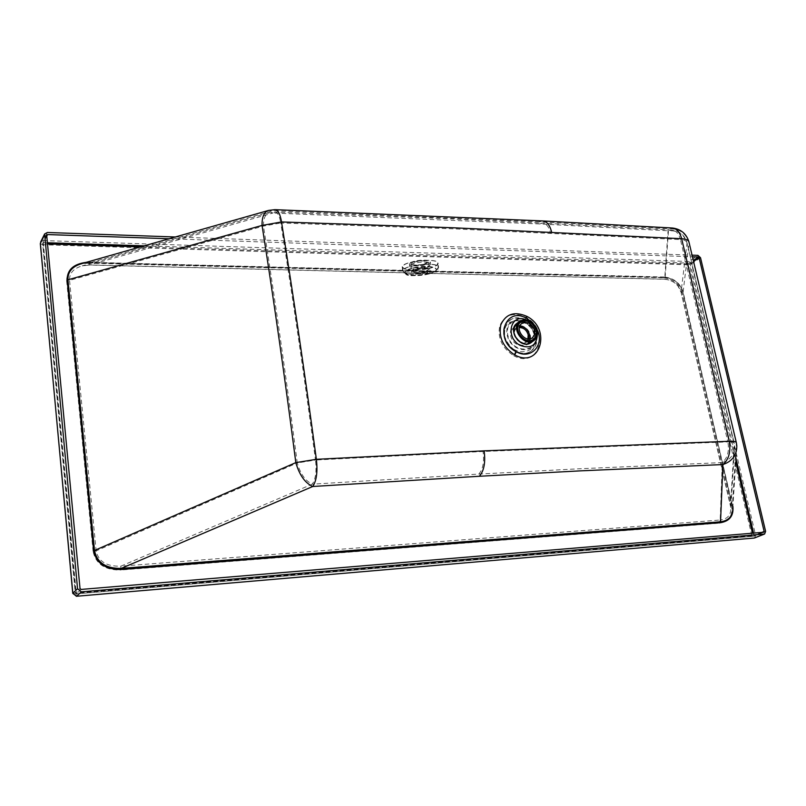 <?xml version="1.0" encoding="UTF-8"?>
<svg xmlns="http://www.w3.org/2000/svg" width="806" height="806" viewBox="0 0 806 806"><rect width="100%" height="100%" fill="white"/><g stroke="black" fill="none" stroke-linecap="round" stroke-linejoin="round"><path stroke-width="0.6" stroke-dasharray="4.03 3.02" d="M410.476 262.816C414.657 259.734 430.948 259.069 430.384 261.99C430.857 265.547 408.954 267.804 409.428 264.146L410.476 262.816M410.697 264.771C414.878 261.698 431.17 261.023 430.606 263.935C431.079 267.481 409.176 269.738 409.65 266.091L410.697 264.771M88.902 263.179C74.343 263.774 66.918 269.647 66.636 280.81L69.548 280.337L96.166 550.871C98.392 561.53 106.644 566.628 120.93 566.155L120.527 570.043L719.385 523.154L720.181 520.011C727.385 519.175 730.961 515.145 730.891 507.921L730.538 505.705L731.566 505.856L682.098 292.679L681.06 292.235C678.592 284.639 673.252 280.286 665.031 279.168L663.257 277.727L88.902 263.179L89.627 265.053L82.192 265.849C73.447 268.469 69.225 273.294 69.548 280.337L263.481 226.093L280.76 223C279.561 215.877 277.596 212.23 274.876 212.069L269.375 212.713C265.285 214.013 263.32 218.476 263.481 226.093C275.974 306.068 285.727 374.085 297.263 462.946L315.499 460.025C303.55 371.133 293.505 302.985 280.76 223L452.549 228.783L680.435 239.573L727.858 441.9L483.046 451.491L315.499 460.025C316.738 470.996 315.67 479.036 312.295 484.154L478.814 474.069L579.937 468.749L722.277 462.573C727.556 458.09 729.41 451.199 727.858 441.9C731.999 441.738 734.125 442.192 734.246 443.25L687.004 242.808C686.692 240.974 684.506 239.896 680.435 239.573C678.723 233.478 675.76 230.294 671.549 230.032L542.388 223.111C546.186 223.333 548.876 226.617 550.478 232.944M539.587 223.947L272.942 213.036L274.876 212.069L440.882 218.446L542.388 223.111L539.587 223.947L668.456 230.798L671.549 230.032C679.619 230.808 684.768 235.07 687.004 242.808L734.226 443.411L730.548 505.684L681.06 292.235L687.014 243.08C684.163 234.334 677.977 230.234 668.456 230.798L665.031 279.168L89.839 264.932L272.942 213.036L269.375 212.713L82.192 265.849L89.627 265.053L664.628 279.269C670.229 279.803 674.682 282.07 677.977 286.08L681.06 292.266L730.891 507.921L734.629 445.879C734.689 454.171 730.568 459.732 722.277 462.573L720.181 520.011L120.93 566.155L312.295 484.154C305.454 481.061 300.437 473.999 297.263 462.946L96.166 550.871L93.093 551.405C95.773 563.908 104.911 570.124 120.527 570.043M683.125 291.994L689.049 242.646C685.835 232.813 678.874 228.209 668.164 228.833L664.779 277.435L664.265 277.022C673.937 278.07 680.224 283.057 683.125 291.994L732.795 507.901L682.823 291.863C680.052 283.309 674.038 278.503 664.779 277.435L89.688 262.786L81.497 263.703L89.688 262.786L272.73 210.759L268.076 210.568M732.795 507.901L736.815 445.849L736.352 442.978L732.402 505.322L682.823 291.863C679.176 282.634 673.121 277.828 664.658 277.466L86.202 262.363M735.999 458.392L690.218 263.814L689.231 264.076L735.767 462.009M763.846 532.222L753.63 536.242L754.134 535.446L75.26 593.035L76.318 593.891L43.413 243.835L42.658 243.513L75.26 593.035L80.026 588.541M46.778 234.989L42.658 243.513L43.514 242.636L43.413 243.835L47.514 243.966M46.708 235.372L42.678 243.432L75.28 592.994L76.318 593.891L753.63 536.242L752.502 533.199M175.305 236.984L692.072 255.139M169.079 238.757L692.465 256.782M688.898 241.75L736.301 442.474M754.587 537.955L755.595 535.315L751.938 536.131L688.213 264.781L689.11 261.507L691.639 263.854L688.213 264.781L42.95 244.762L76.258 596.279M40.32 243.684L42.95 244.762L43.323 240.581L689.11 261.507L697.966 255.351M72.872 593.498L751.938 536.131L753.509 538.116M542.478 220.925L539.315 221.872L668.164 228.833L672.516 228.007M40.612 242.042L43.323 240.581L47.363 232.491M537.35 335.175C536.695 328.818 533.542 323.962 527.9 320.587L525.502 319.539M517.281 323.085C526.439 316.355 540.554 334.198 532.111 341.835M693.583 261.476L690.218 263.814L689.493 263.139L689.231 264.076L140.566 246.878M539.315 221.872L272.73 210.759L275.42 209.681M536.554 335.578C537.662 342.187 535.98 347.255 531.507 350.791C516.626 362.72 493.383 331.619 509.039 320.728C517.704 313.333 534.428 322.45 536.554 335.578M520.112 322.591C526.842 322.158 531.376 325.624 533.713 332.969L532.857 339.638M532.111 340.767L530.721 342.097C521.744 349.371 507.639 330.49 517.16 323.941L518.822 322.984M535.224 334.833C539.204 353.723 511.326 353.945 507.72 334.792C504.012 315.74 531.698 316.033 535.224 334.833M516.827 323.428C524.726 320.113 530.539 323.277 534.287 332.928C534.983 337.099 533.925 340.313 531.124 342.55M535.778 334.833C539.929 354.499 510.903 354.741 507.145 334.792C503.297 314.955 532.111 315.267 535.778 334.833M424.299 264.6L428.671 262.111C429.135 259.048 410.697 260.942 411.141 263.915C412.662 265.779 417.055 266 424.299 264.6M423.634 264.358L427.331 262.252C427.714 259.653 412.118 261.265 412.481 263.784C413.78 265.355 417.488 265.547 423.634 264.358M424.51 272.116C418.364 273.305 414.647 273.123 413.357 271.582C412.994 269.103 428.611 267.501 428.218 270.04L424.51 272.116M428.903 268.458C434.515 266.957 437.446 265.305 437.698 263.502C438.666 257.406 401.71 261.204 402.627 267.118C405.7 270.816 414.455 271.259 428.903 268.458M429.104 268.529C434.837 266.988 437.839 265.295 438.101 263.461C439.099 257.225 401.287 261.104 402.224 267.159C405.368 270.937 414.324 271.39 429.104 268.529M513.684 355.668C539.053 369.904 550.871 329.563 525.542 317.161C513.351 311.972 504.768 314.803 499.791 325.674C497.373 338.026 502.007 348.021 513.684 355.668L515.941 350.922C536.091 362.297 545.591 330.178 525.371 320.264C505.543 308.607 495.267 340.737 515.941 350.922M732.896 506.37L732.694 505.372M664.265 277.022L89.426 262.282M761.73 532.423L754.134 535.446L753.58 533.109M81.104 589.428L76.358 593.871L753.721 536.222L763.725 532.252M765.609 531.345L755.595 535.315L691.639 263.854L700.515 257.719M144.234 245.83L689.493 263.139L693.341 260.469M47.403 242.757L43.514 242.636L46.778 236.128M66.636 280.81L93.093 551.405M719.385 523.154C728.936 521.482 733.007 515.719 731.566 505.856M682.098 292.679C679.206 283.752 672.929 278.765 663.257 277.727M537.018 329.493L530.942 321.423M478.814 474.069C482.985 469.253 484.396 461.727 483.046 451.491M525.542 317.161L525.371 320.264M527.9 338.943C522.399 350.741 506.511 329.473 519.376 327.538M529.139 338.983L527.094 341.724C520.051 347.446 509.009 332.656 516.485 327.528L519.689 326.339M530.026 335.246C530.64 338.933 529.703 341.774 527.225 343.769C518.822 350.58 505.654 332.949 514.56 326.823C521.563 323.881 526.721 326.692 530.026 335.246M530.368 335.578C533.189 349.149 513.2 349.26 510.631 335.548C507.941 321.896 527.829 322.047 530.368 335.578M536.343 335.739C537.451 342.338 535.768 347.406 531.295 350.942C516.414 362.871 493.181 331.78 508.828 320.889C517.492 313.494 534.217 322.612 536.343 335.739M534.509 336.223C538.831 356.736 508.556 357.008 504.647 336.203C500.637 315.519 530.701 315.841 534.509 336.223M425.094 271.572L429.477 269.123C429.941 266.111 411.493 268.005 411.926 270.937C413.448 272.76 417.84 272.972 425.094 271.572M425.588 272.488C415.231 275.178 405.378 271.844 415.936 269.133C426.515 266.393 436.147 269.839 425.588 272.488M428.732 273.587C411.644 278.03 395.152 272.549 412.692 268.005C430.394 263.421 446.292 269.214 428.732 273.587M429.346 272.317C434.958 270.816 437.89 269.174 438.142 267.401C439.129 261.356 402.154 265.164 403.06 271.018C406.133 274.675 414.889 275.108 429.346 272.317M428.772 273.969C411.685 278.423 395.192 272.942 412.743 268.398C430.444 263.824 446.343 269.607 428.772 273.969M429.548 272.388C435.29 270.856 438.293 269.174 438.545 267.35C439.552 261.174 401.72 265.063 402.657 271.058C405.791 274.796 414.758 275.239 429.548 272.388M430.606 263.935L430.384 261.99M409.65 266.091L409.428 264.146M542.529 220.925L543.184 220.965M532.373 337.845L527.094 341.724C519.789 347.517 508.858 332.898 516.485 327.528L521.694 323.569M518.097 324.123L514.56 326.823C521.401 323.952 526.52 326.813 529.905 335.417C530.509 339.084 529.613 341.875 527.225 343.769L530.811 341.14M509.039 320.728L508.828 320.889C492.96 332.143 516.011 362.972 531.295 350.942L531.507 350.791M520.192 321.624L517.16 323.941M533.804 339.84L530.721 342.097M428.671 262.111L429.538 269.184C428.54 269.275 432.117 268.811 424.56 268.136C412.904 268.781 411.534 271.239 411.947 270.997L411.141 263.915M428.218 270.04L427.331 262.252M413.357 271.582L412.481 263.784M402.627 267.118L403.06 271.018L406.345 274.292C408.491 275.833 416.027 275.602 428.943 273.607C435.633 271.562 438.706 269.496 438.142 267.401L437.698 263.502M402.224 267.159L402.657 271.058L406.415 274.745C408.924 276.236 416.46 275.984 429.034 273.99C441.678 269.194 436.258 271.028 438.545 267.35L438.101 263.461"/><path stroke-width="1.21" d="M268.69 210.386C264.096 211.847 261.89 216.864 262.061 225.428L281.526 221.942C294.301 302.049 304.376 370.297 316.365 459.319L484.134 450.836L729.208 441.275C733.853 441.104 736.241 441.607 736.372 442.796L736.815 445.849C736.845 455.138 732.211 461.375 722.911 464.548C728.856 459.521 730.951 451.763 729.208 441.275L681.654 238.697L453.516 227.776L281.526 221.942C280.176 213.933 277.969 209.842 274.906 209.661L268.69 210.386M268.076 210.568L81.497 263.703C72.177 266.494 67.674 271.864 67.966 279.793L262.061 225.428C274.544 305.514 284.296 373.631 295.822 462.614L316.365 459.319C317.765 471.691 316.557 480.749 312.758 486.492L479.358 476.265L580.522 470.855L722.911 464.548L720.504 522.681C729.662 521.17 733.792 515.729 732.896 506.37M86.202 262.363C73.497 263.995 67.14 269.849 67.13 279.934L67.966 279.793L94.534 550.689C97.083 562.679 105.989 568.583 121.243 568.401L121.122 569.52L720.504 522.681M67.13 279.934L93.647 550.841L295.822 462.614C299.409 475.077 305.051 483.026 312.758 486.492L121.243 568.401L720.735 521.784C728.826 520.636 732.845 516.011 732.795 507.901M761.73 532.423L764.138 531.466L699.084 257.668L698.359 256.993L692.465 256.782M46.778 236.128L47.554 234.566L46.708 235.372L80.026 588.541L81.104 589.428L763.725 532.252L764.138 531.466M692.072 255.139L697.966 255.351L700.515 257.719L765.609 531.345L764.602 534.005L81.335 591.846L77.547 588.743L44.622 233.962L47.363 232.491L175.305 236.984M47.554 234.566L169.079 238.757M736.301 442.474L689.029 242.324C688.687 240.269 686.228 239.06 681.654 238.697C679.73 231.846 676.405 228.269 671.67 227.967L543.184 220.965M40.31 243.644L72.872 593.498M44.38 235.292L40.371 243.362L72.752 593.347L76.58 596.269L72.832 593.196L77.547 588.743M76.258 596.279L753.509 538.116M525.502 319.539C510.148 313.544 505.009 338.016 520.283 345.421C530.61 349.058 536.292 345.643 537.35 335.175M532.111 341.835C529.089 344.545 525.421 344.867 521.089 342.792C512.747 336.173 511.478 329.604 517.281 323.085M534.71 330.682L534.519 334.812L532.373 337.845C525.311 343.588 514.198 328.707 521.694 323.569C527.577 321.11 531.92 323.478 534.71 330.682M536.192 330.692C536.806 334.409 535.879 337.261 533.381 339.255C524.958 346.096 511.689 328.344 520.636 322.188C527.668 319.247 532.847 322.078 536.192 330.692M532.857 339.638L532.111 340.767M518.822 322.984L520.112 322.591M536.796 330.692C537.461 334.661 536.464 337.714 533.804 339.84C524.807 347.134 510.651 328.183 520.192 321.624C527.698 318.481 533.229 321.503 536.796 330.692M537.32 330.692C538.015 334.873 536.967 338.087 534.156 340.334C524.686 348.011 509.775 328.062 519.81 321.151C527.728 317.826 533.562 321.01 537.32 330.692M534.156 340.334L531.124 342.55C521.663 350.207 506.813 330.329 516.827 323.428L519.81 321.151M735.767 462.009L752.502 533.199M140.566 246.878L47.514 243.966M93.647 550.841C96.337 563.364 105.495 569.59 121.122 569.52M753.58 533.109L735.999 458.392M514.762 354.922C540.232 369.219 552.07 328.727 526.661 316.274C514.419 311.056 505.805 313.907 500.828 324.808C498.4 337.2 503.045 347.235 514.762 354.922L516.273 351.748C530.973 360.232 545.027 344.756 537.018 329.493M693.583 261.476L699.084 257.668M479.358 476.265C484.053 470.855 485.645 462.382 484.134 450.836M693.341 260.469L698.359 256.993M47.403 242.757L144.234 245.83M764.159 534.106L754.144 538.055L76.58 596.269L81.335 591.846M530.942 321.423L526.55 318.34C504.959 305.615 493.725 340.636 516.273 351.748M526.661 316.274L526.55 318.34M275.42 209.681L542.478 220.925C546.75 221.187 549.783 224.874 551.586 231.987M519.376 327.538C523.819 327.689 526.771 330.148 528.202 334.923L527.9 338.943M519.689 326.339C524.615 326.571 527.859 329.322 529.431 334.591L529.139 338.983M688.898 241.75C686.369 233.72 680.909 229.136 672.516 228.007M40.612 242.042L44.622 233.962M754.587 537.955L764.602 534.005M520.636 322.188L518.097 324.123M533.381 339.255L530.811 341.14"/></g></svg>
